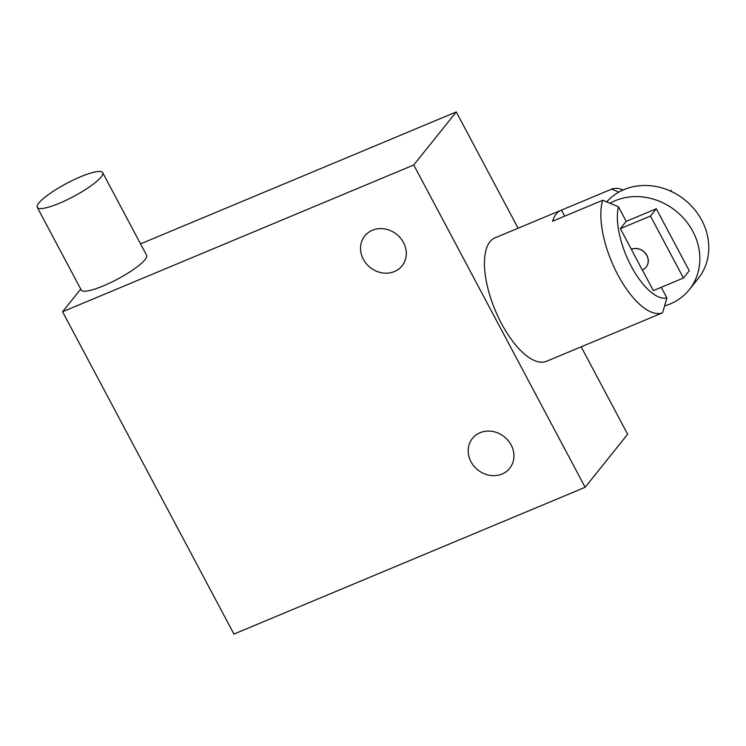 <?xml version="1.0" encoding="UTF-8"?>
<svg xmlns="http://www.w3.org/2000/svg" width="746" height="746" viewBox="0 0 746 746"><rect width="100%" height="100%" fill="white"/><g stroke="black" fill="none" stroke-linecap="round" stroke-linejoin="round"><path stroke-width="1.12" d="M38.876 203.005A37.02 7.413 -28 0 0 37.3 207.388A37.02 7.413 -28 0 0 66.329 200.152A37.02 7.413 -28 0 0 101.092 177.007A37.02 7.413 -28 0 0 102.668 172.634A37.02 7.413 -28 0 0 73.649 179.87A37.02 7.413 -28 0 0 38.876 203.005M631.284 249.369A11.945 10.612 -141.3 0 1 645.327 253.295A11.945 10.612 -141.3 0 1 646.101 267.161A11.945 10.612 -141.3 0 1 642.269 270.024L631.358 249.276A11.945 10.612 38.7 0 1 645.402 253.211A11.945 10.612 38.7 0 1 646.167 267.077A11.945 10.612 38.7 0 1 646.129 267.124M683.429 278.025L689.257 270.751L656.303 208.768L650.475 216.042L683.429 278.025L653.328 290.604L642.362 269.987M650.475 216.042L620.374 228.621L626.202 221.348L618.443 206.754L602.721 200.264L552.553 221.226A66.87 27.63 -112.7 0 1 556.171 214.083A66.87 27.63 -112.7 0 1 561.141 210.232A66.87 27.63 -112.7 0 1 561.468 210.111L611.636 189.139L618.882 192.123A59.708 53.041 -141.3 0 1 624.122 189.568A59.708 53.041 -141.3 0 1 694.34 209.225A59.708 53.041 -141.3 0 1 698.181 278.547L689.267 289.672A59.708 53.041 -141.3 0 0 685.425 220.35A59.708 53.041 -141.3 0 0 615.208 200.683A59.708 53.041 -141.3 0 0 609.967 203.248M631.358 249.276L620.374 228.621M656.303 208.768L626.202 221.348M502.049 474.036A23.881 21.214 38.7 0 1 473.962 466.175A23.881 21.214 38.7 0 1 472.432 438.443A23.881 21.214 38.7 0 1 480.079 432.717A23.881 21.214 38.7 0 1 508.166 440.578A23.881 21.214 38.7 0 1 509.704 468.311A23.881 21.214 38.7 0 1 502.049 474.036M394.392 271.563A23.881 21.214 38.7 0 1 366.305 263.692A23.881 21.214 38.7 0 1 364.775 235.969A23.881 21.214 38.7 0 1 372.422 230.244A23.881 21.214 38.7 0 1 400.509 238.105A23.881 21.214 38.7 0 1 402.047 265.837A23.881 21.214 38.7 0 1 394.392 271.563M518.097 228.22L456.272 111.937L413.76 164.987L585.134 487.287L233.946 634.063L62.571 311.753L80.736 289.084M102.668 172.634L146.617 255.272A37.02 7.413 152 0 1 145.032 259.655A37.02 7.413 152 0 1 110.268 282.79A37.02 7.413 152 0 1 81.239 290.035L37.3 207.388M671.708 191.638L671.036 190.37L669.945 190.827M671.036 190.37L670.486 191.069M613.035 333.499A66.87 27.63 -112.7 0 1 612.718 333.639A66.87 27.63 -112.7 0 1 612.391 333.77L662.56 312.798L664.583 305.944A59.708 53.041 -141.3 0 0 670.141 303.986A59.708 53.041 -141.3 0 0 689.267 289.672M664.583 305.944L666.915 297.924A54.934 22.697 -112.7 0 1 631.358 266.453A54.934 22.697 -112.7 0 1 618.443 206.754M666.915 297.924L661.254 287.285M456.272 111.937L140.556 243.886M585.134 487.287L627.647 434.247L581.162 346.825M413.76 164.987L62.571 311.753M606.685 201.886A59.708 53.041 38.7 0 1 618.882 192.123M662.56 312.798A66.87 27.63 -112.7 0 1 617.902 274.929A66.87 27.63 -112.7 0 1 602.721 200.264M612.718 333.639L546.492 361.316A66.87 27.63 -112.7 0 1 498.225 317.022A66.87 27.63 -112.7 0 1 489.945 241.76A66.87 27.63 -112.7 0 1 494.915 237.909L561.141 210.232M611.636 189.139A66.87 27.63 -112.7 0 1 623.199 189.96M561.468 210.111L564.685 216.163"/></g></svg>
